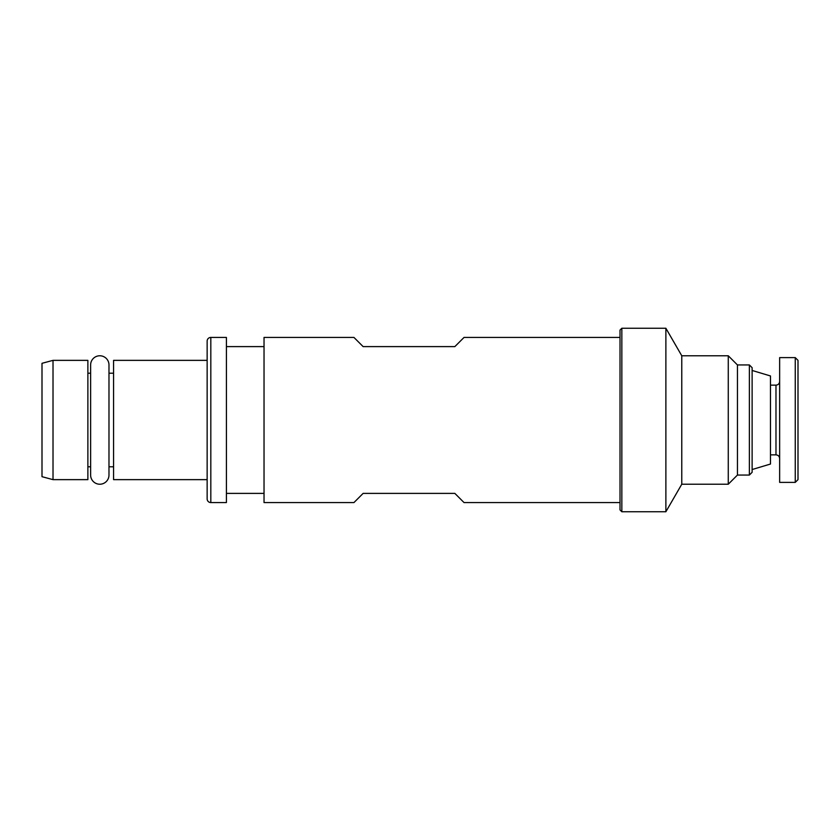 <?xml version="1.0" encoding="UTF-8"?>
<svg xmlns="http://www.w3.org/2000/svg" width="840" height="840" viewBox="0 0 840 840"><rect width="100%" height="100%" fill="white"/><g stroke="black" fill="none" stroke-linecap="round" stroke-linejoin="round"><path stroke-width="1.26" d="M210.819 502.572A3.675 3.675 0 0 1 207.144 498.907L207.144 341.093A3.675 3.675 0 0 1 210.819 337.428L226.412 337.428L226.412 502.572L210.819 502.572L210.819 337.428M113.568 466.788L108.98 466.788M113.568 373.212L108.98 373.212M620.014 502.572L464.037 502.572L454.86 493.395L363.122 493.395L353.945 502.572L264.033 502.572L264.033 337.428L353.945 337.428L363.122 346.605L454.86 346.605L464.037 337.428L620.014 337.428M90.626 475.052A9.177 9.177 0 0 0 99.802 484.229A9.177 9.177 0 0 0 108.98 475.052L108.98 364.949A9.177 9.177 0 0 0 99.802 355.772A9.177 9.177 0 0 0 90.626 364.949L90.626 475.052M42 476.69L42 363.31L53.015 360.36L53.015 479.64L42 476.69M53.015 479.64L87.874 479.64L87.874 360.36L53.015 360.36M207.144 479.64L113.568 479.64L113.568 360.36L207.144 360.36M264.033 346.605L226.412 346.605M264.033 493.395L226.412 493.395M90.626 373.212L87.874 373.212M90.626 466.788L87.874 466.788M795.249 482.391L798 479.64L798 360.36L795.249 357.609L795.249 482.391L779.646 482.391L779.646 357.609L795.249 357.609M620.014 509.911L620.014 330.089L621.841 328.251L621.841 511.749L620.014 509.911M737.447 364.949L749.375 364.949L749.375 475.052L737.447 475.052L737.447 364.949L728.27 355.772L681.775 355.772L681.775 484.229L665.879 511.749L621.841 511.749M681.775 355.772L665.879 328.251L665.879 511.749M770.48 375.963L770.48 464.037L752.125 469.539L752.125 472.3L752.125 367.7L752.125 370.461L770.48 375.963M728.27 355.772L728.27 484.229L681.775 484.229M770.48 454.86L775.981 454.86L775.981 385.14C778.187 384.941 779.415 383.712 779.646 381.465M770.48 385.14L775.981 385.14M665.879 328.251L621.841 328.251M749.375 364.949L752.125 367.7M737.447 475.052L728.27 484.229M749.375 475.052L752.125 472.3M775.981 454.86C778.187 455.06 779.415 456.288 779.646 458.535"/></g></svg>
